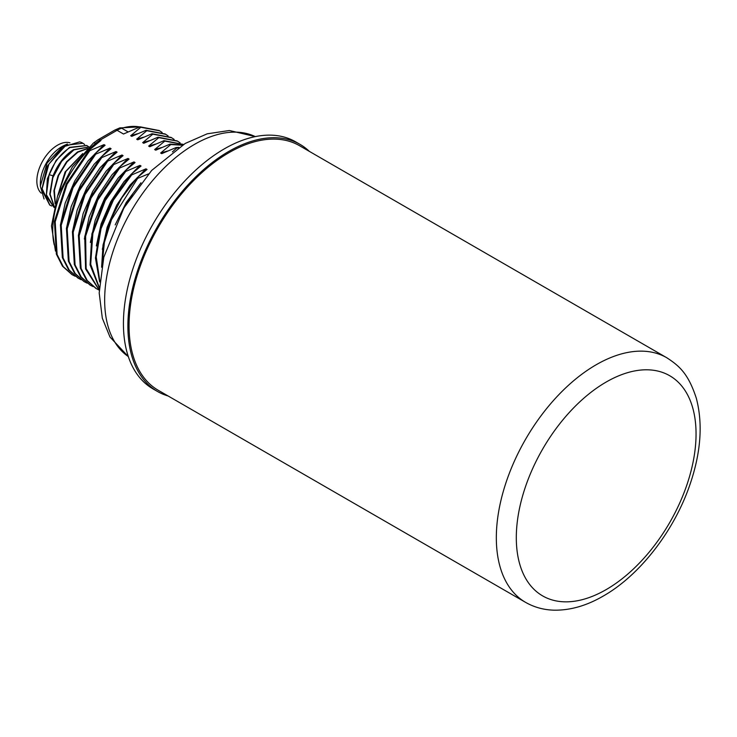 <?xml version="1.0" encoding="UTF-8"?>
<svg xmlns="http://www.w3.org/2000/svg" width="737" height="737" viewBox="0 0 737 737"><rect width="100%" height="100%" fill="white"/><g stroke="black" fill="none" stroke-linecap="round" stroke-linejoin="round"><path stroke-width="1.11" d="M300.051 144.388A142.637 82.351 -60 0 0 228.737 151.444A142.637 82.351 120 0 0 135.562 277.14A142.637 82.351 120 0 0 157.423 391.43L152.964 388.86A142.637 82.351 -60 0 1 131.103 274.569A142.637 82.351 -60 0 1 224.288 148.874A142.637 82.351 120 0 1 295.601 141.817L300.051 144.388A142.637 82.351 -60 0 1 309.356 151.389M157.423 391.43A142.637 82.351 120 0 0 168.137 395.99M666.801 357.758L299.526 145.705A141.218 81.531 120 0 0 228.912 152.706A141.218 81.531 120 0 0 129.058 325.662A141.218 81.531 120 0 0 158.308 390.315L525.582 602.359C534.279 607.316 543.814 609.923 554.196 610.181C570.337 610.393 586.689 605.694 603.253 596.058C640.131 575.1 674.447 530.465 690.108 484.126C700.933 452.325 702.997 423.683 696.308 398.201C688.303 373.641 679.385 365.957 666.801 357.758A141.218 81.531 120 0 0 596.187 364.751A141.218 81.531 120 0 0 503.933 489.193A141.218 81.531 120 0 0 525.582 602.359M148.441 173.932L137.662 178.382L136.907 177.949L147.041 169.473L145.954 168.847L131.674 174.927L130.91 174.485L141.043 166.009L139.966 165.383L125.677 171.463L124.921 171.03L135.055 162.555L133.977 161.928L119.689 168.008L118.933 167.566L129.067 159.091L127.98 158.464L113.701 164.544L112.936 164.111L123.07 155.636L121.992 155.01L107.703 161.09L106.948 160.648L117.082 152.172L116.004 151.546L101.715 157.626L100.951 157.193L111.094 148.717L110.006 148.091L95.718 154.171L94.962 153.729L105.096 145.253L104.018 144.627L89.73 150.707L88.974 150.274L66.284 183.845L54.446 221.395L56.362 254.136L62.498 266.214L71.977 274.588M55.468 251.068L51.47 225.937L57.514 196.263L72.346 166.958L93.369 143.079L97.975 139.79A4.523 2.607 60 0 1 100.232 140.012L100.969 140.445L88.974 150.274M159.128 130.532L140.067 126.819L123.503 134.014L117.063 130.302A28.246 16.306 -60 0 1 121.734 128.238L127.998 131.859M140.067 126.819L140.822 127.261L130.689 135.737L137.552 133.719M165.116 133.987L146.055 130.283L131.766 136.354L130.689 135.737M146.055 130.283L146.81 130.716L136.677 139.192L143.54 137.183M171.104 137.451L152.043 133.738L137.764 139.818L136.677 139.192M152.043 133.738L152.808 134.18L142.674 142.656L149.537 140.638M177.101 140.905L158.04 137.202L143.752 143.273L142.674 142.656M158.04 137.202L158.796 137.635L148.662 146.11L155.525 144.102M183.089 144.369L164.029 140.656L149.74 146.737L148.662 146.11M164.029 140.656L164.793 141.099L154.65 149.574L161.514 147.557M182.546 145.032L170.026 144.12L155.737 150.191L154.65 149.574M170.026 144.12L170.781 144.553L160.648 153.029L167.511 151.021M178.87 147.372L176.014 147.575L161.725 153.655L160.648 153.029M176.014 147.575L176.769 148.017L172.403 151.905M178.087 147.897L176.769 148.017M182.279 145.207L170.781 144.553M183.375 144.535L164.793 141.099M180.114 142.84L177.58 141.182L158.796 137.635M174.125 139.385L171.583 137.727L152.808 134.18M168.128 135.921L165.595 134.263L146.81 130.716M162.14 132.467L159.607 130.808L140.822 127.261M89.73 150.707L67.039 184.278L55.201 221.828L57.117 254.569L63.262 266.656L72.447 274.864L75.137 276.237M60.397 225.154L65.197 203.08L74.75 180.952L88.118 160.841L104.018 144.627M94.962 153.729L72.272 187.299L60.434 224.849L62.35 257.591L68.495 269.678L77.965 278.052M95.718 154.171L73.037 187.742L61.199 225.292L63.115 258.033L69.25 270.111L78.435 278.319L81.134 279.701M66.385 228.608L71.194 206.535L80.748 184.407L94.115 164.296L110.006 148.091M100.951 157.193L78.269 190.763L66.431 228.304L68.348 261.055L74.483 273.132L83.963 281.506M101.715 157.626L79.025 191.196L67.187 228.746L69.103 261.488L75.238 273.574L84.433 281.783L87.123 283.155M72.383 232.072L77.182 209.999L86.736 187.861L100.103 167.75L116.004 151.546M106.948 160.648L84.258 194.218L72.419 231.768L74.336 264.509L80.471 276.596L89.951 284.97M107.703 161.09L85.013 194.66L73.184 232.21L75.091 264.952L81.236 277.029L90.421 285.237L93.111 286.61M78.371 235.527L83.17 213.454L92.724 191.325L106.091 171.214L121.992 155.01M112.936 164.111L90.246 197.682L78.408 235.223L80.324 267.973L86.469 280.051L95.939 288.425M113.701 164.544L91.01 198.115L79.172 235.665L81.088 268.406L87.224 280.493L96.418 288.701L99.108 290.074M84.359 238.991L89.168 216.918L98.721 194.789L112.088 174.678L127.98 158.464M118.933 167.566L96.777 200.04L84.737 236.503L85.575 268.922L99.219 290.157M119.689 168.008L97.717 200.123L85.612 236.236L86.118 268.526L99.219 290.028M90.356 242.445L95.156 220.372L104.709 198.244L118.077 178.133L133.977 161.928M124.921 171.03L104.313 200.482L91.904 233.85L90.089 264.942L99.274 288.02M125.677 171.463L105.299 200.492L92.862 233.408L90.706 264.27L99.292 287.522M96.344 245.909L101.144 223.836L110.697 201.698L124.074 181.588L139.966 165.383M130.91 174.485L112.365 200.16L99.919 229.437L95.441 258.079L99.633 281.949M131.674 174.927L113.443 200.031L101.033 228.682L96.225 256.881L99.735 280.723M102.332 249.364L107.141 227.291L116.695 205.162L130.062 185.051L145.954 168.847M136.907 177.949L121.587 198.179L109.914 221.275L103.023 245.043L101.605 267.255M137.662 178.382L111.48 219.718L104.359 242.528L102.203 264.168M115.193 224.905L126.239 202.463L140.96 182.785M132.577 194.153L122.655 210.165M89.094 146.949L73.497 149.666C64.359 155.553 57.431 164.581 52.705 176.751L49.748 194.135L54.298 206.904M87.546 148.45L77.496 151.969L66.533 161.762L58.039 175.71L53.912 190.791L55.128 203.753M82.71 153.572L65.077 171.979L57.716 195.683M49.683 204.997L41.769 189.676L47.214 166.286L62.673 146.976L79.679 141.882A35.044 20.231 120 0 1 82.636 143.089A35.044 20.231 120 0 1 82.784 143.171M86.726 145.456L69.499 147.363L56.113 160.344L47.352 178.676L46.32 196.245L54.133 207.548L46.413 194.752L49.103 174.669C53.829 162.508 60.766 153.48 69.904 147.593L86.929 145.567L88.624 146.774M84.635 144.47L82.931 143.264L65.906 145.281L48.882 164.075L42.129 188.783L49.886 205.116L51.765 206.01M61.512 146.893L63.087 145.99L61.512 146.893A29.968 17.301 120 0 0 40.323 183.596L40.323 186.139L47.067 163.07L63.087 145.99L67.371 144.01M44.054 198.962L40.323 186.139M41.217 193.14A29.231 16.877 120 0 1 36.85 180.989A29.231 16.877 -60 0 1 48.32 153.001A29.231 16.877 -60 0 1 69.997 142.821M58.214 194.338L65.934 171.426L81.881 154.512M55.275 203.237L54.391 190.275L58.656 175.434L67.104 161.79L77.892 152.2L87.252 148.745M54.345 206.719L50.144 194.31L52.852 177.672L61.622 161.366L73.893 149.897L89.03 147.004M606.173 589.6A127.096 73.378 120 0 0 696.05 433.936A127.096 73.378 120 0 0 606.173 382.042A127.096 73.378 120 0 0 516.305 537.706A127.096 73.378 120 0 0 606.173 589.6M128.312 356.551A127.096 73.378 -60 0 1 112.254 253.897A127.096 73.378 -60 0 1 194.522 144.378A127.096 73.378 120 0 1 255.297 136.612M93.369 143.079A4.523 1.925 49.5 0 1 95.561 143.356A28.246 16.306 -60 0 1 100.232 140.012L117.063 130.302A4.523 2.607 60 0 0 114.806 130.071L119.689 127.934A4.523 3.151 73.3 0 1 121.734 128.238A79.08 45.657 -60 0 1 139.726 126.948M96.427 143.853L95.561 143.356A79.08 45.657 -60 0 0 54.234 244.868M49.103 174.669L53.055 175.793M128.33 356.597L109.988 337.021L102.323 318.209L99.191 292.921L103.788 257.241L123.917 207.926L151.665 170.44L185.208 143.457L207.217 133.812L229.364 130.513L255.334 136.603M182.813 144.203L183.568 144.645M176.816 140.749L177.58 141.182M170.827 137.285L171.583 137.727M164.839 133.83L165.595 134.263M158.842 130.366L159.607 130.808M119.689 127.934L139.975 126.856M97.975 139.79L114.806 130.071M71.692 274.422L72.447 274.864M77.68 277.886L78.444 278.319M83.677 281.341L84.433 281.783M89.665 284.804L90.421 285.237M95.653 288.259L96.418 288.701"/></g></svg>
